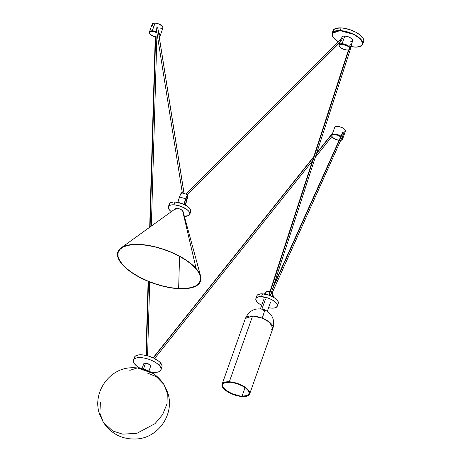 <?xml version="1.0" encoding="UTF-8"?>
<svg xmlns="http://www.w3.org/2000/svg" width="462" height="462" viewBox="0 0 462 462"><rect width="100%" height="100%" fill="white"/><g stroke="black" fill="none" stroke-linecap="round" stroke-linejoin="round"><path stroke-width="0.69" d="M100.421 402.044L99.884 413.086L103.24 422.193C111.44 434.315 122.84 439.882 137.439 438.9C159.269 437.295 175.063 412.895 167.596 392.319L163.987 384.54L167.279 393.278L166.996 403.863L162.618 414.61L155.007 423.66L136.971 433.287L122.707 434.17L112.676 430.959L103.24 422.193L112.676 430.959L122.707 434.17L136.971 433.287L155.007 423.66L162.618 414.61L166.996 403.863L167.279 393.278L163.987 384.54L156.757 377.102M155.648 376.397L147.736 373.181M147.534 373.134L147.199 373.053M153.014 373.44L137.37 367.896L129.787 370.368M156.947 377.425L156.508 376.721M147.805 370.57L143.769 369.103M160.967 369.871L161.96 367.071A14.605 5.914 -160.5 0 0 160.476 362.843L159.482 365.644A14.605 5.914 19.5 0 1 160.967 369.871A14.605 5.914 19.5 0 1 150.843 372.043L154.897 372.401L158.743 371.806L160.834 370.178L161.047 368.416L160.066 366.366L157.063 363.473L152.558 360.816L148.602 359.222L144.525 358.125L139.507 357.588L136.475 357.929L133.905 359.321L133.293 360.943L134.338 363.623L136.429 365.794L139.934 368.179A14.605 5.914 19.5 0 1 134.921 364.345A14.605 5.914 19.5 0 1 133.437 360.117A14.605 5.914 19.5 0 1 144.808 358.183A14.605 5.914 19.5 0 1 159.482 365.644L160.476 362.843L158.968 361.394L153.546 358.015L148.227 355.994L142.902 354.92L138.386 354.949L135.36 356.081L134.355 357.553L134.35 358.772M161.03 368.306L161.827 367.377M162.029 366.834L161.839 364.957L160.476 362.843A14.605 5.914 -160.5 0 0 145.801 355.382A14.605 5.914 -160.5 0 0 134.425 357.317L133.437 360.117M148.943 371.021L150.641 366.239A3.656 1.478 -160.5 0 0 149.191 364.327A3.656 1.478 -160.5 0 0 145.559 363.172L143.515 368.947L145.559 363.172A3.656 1.478 -160.5 0 0 143.746 363.796L142.053 368.578M143.861 364.501L143.78 363.721L144.508 363.253L147.545 363.577L150.266 365.182L150.676 366.031L150.26 366.643M184.153 204.47A6.173 0.653 -73.2 0 1 185.655 199.457L186.943 196.448L187.301 196.131L187.381 196.714L185.343 204.608L184.199 204.268L185.343 204.608A6.173 0.653 -73.2 0 1 185.198 205.001M187.728 194.646L181.543 192.775A7.715 0.814 106.8 0 0 179.51 196.945L185.695 198.81A7.715 0.814 -73.2 0 1 187.728 194.646A7.715 0.814 -73.2 0 1 185.36 205.088M183.986 204.395A7.715 0.814 -73.2 0 1 185.695 198.81L179.51 196.945A7.715 0.814 106.8 0 0 177.841 202.385M185.302 205.255L187.347 198.29L187.751 194.658L186.151 197.574L183.974 204.458M184.142 204.51L185.655 199.457A6.173 0.653 -73.2 0 1 187.283 196.125A6.173 0.653 -73.2 0 1 185.343 204.608L185.158 205.122M181.635 193.861L181.676 193.232M181.566 192.787L179.966 195.709L177.789 202.587M178.65 288.513L179.551 256.346L178.65 288.513L185.412 288.473L191.164 287.583L195.692 285.891L198.816 283.454L200.421 280.365L200.439 276.75L198.879 272.736L195.79 268.491L191.297 264.172L185.574 259.939L178.834 255.965L171.344 252.396L163.392 249.37L155.272 247.008L147.309 245.397L139.801 244.594A43.48 17.602 19.5 0 1 200.277 276.045A43.48 17.602 19.5 0 1 178.65 288.513A43.48 17.602 19.5 0 1 131.029 271.91A43.48 17.602 19.5 0 1 121.35 248.1A43.48 17.602 19.5 0 1 139.801 244.594L133.044 244.641L127.287 245.524L122.759 247.222L119.635 249.659L118.029 252.743L118.012 256.364L119.577 260.372L122.661 264.622L127.154 268.942L132.877 273.169L139.616 277.148L147.107 280.717L155.065 283.737L163.178 286.105L171.142 287.716L178.65 288.513M196.113 268.509A43.861 17.758 19.5 0 1 200.635 276.132A43.861 17.758 19.5 0 1 171.956 288.005A43.861 17.758 19.5 0 1 122.343 264.605A43.861 17.758 19.5 0 1 121.021 247.938A43.861 17.758 19.5 0 1 157.715 247.482A43.861 17.758 19.5 0 1 196.113 268.509L182.611 210.736L196.113 268.509L199.226 272.794L200.803 276.836L200.993 278.719L200.167 282.12L199.162 283.599L196.009 286.059L188.687 288.323L182.34 288.79L175.11 288.409L163.213 286.273L155.024 283.887L147.003 280.838L135.932 275.277L129.62 271.119L124.44 266.782L119.225 260.32L117.648 256.271L117.671 252.622L119.288 249.509L120.68 248.192L124.555 246.096L127.01 245.339L136.111 244.317L143.341 244.698L151.184 245.923L159.332 247.938L167.481 250.67L179.008 255.873L188.837 261.994L196.113 268.509M200.635 276.132L183.044 211.469A4.222 1.709 -160.5 0 0 182.611 210.736L183.004 212.046M175.058 209.557L175.722 208.581L177.899 208.495L180.607 209.344L182.611 210.736A4.222 1.709 -160.5 0 0 178.915 208.714A4.222 1.709 -160.5 0 0 175.381 208.755L121.021 247.938M190.032 212.503L190.806 211.353L190.662 209.898L189.599 208.252L187.716 206.566L182.19 203.638L174.977 202.015A11.354 4.597 -160.5 0 0 169.346 203.961L168.353 206.757A11.354 4.597 19.5 0 1 173.983 204.816L174.977 202.015L173.21 202.027L170.074 202.997L169.45 203.719L169.288 205.088M171.327 211.677A11.354 4.597 19.5 0 1 168.353 206.757M184.13 216.285L188.583 215.598L189.657 214.576L189.824 213.213L188.606 211.053L186.723 209.367L181.196 206.439L174.948 204.891L171.431 204.914L169.537 205.498L168.457 206.52L168.295 207.888L169.508 210.043L171.39 211.729M189.761 214.339L190.754 211.538A11.354 4.597 -160.5 0 0 186.267 205.602A11.354 4.597 -160.5 0 0 174.977 202.015L173.983 204.816A11.354 4.597 19.5 0 1 185.274 208.402A11.354 4.597 19.5 0 1 189.761 214.339A11.354 4.597 19.5 0 1 184.355 216.297M271.564 329.776L272.938 328.234L269.473 322.176L262.243 318.191L264.137 312.3L264.224 309.887M264.16 309.956L263.617 310.753M229.666 382.172A13.843 5.602 19.5 0 1 243.428 386.544A13.843 5.602 19.5 0 1 248.897 393.78A13.843 5.602 19.5 0 1 242.036 396.153L245.056 387.618L242.036 396.153L239.645 395.899L231.993 393.67L226.507 390.604L223.227 387.191L222.73 385.914L222.932 384.251L223.689 383.368L225.687 382.467L230.838 382.265L237.173 383.691L243.203 386.411L246.061 388.403L248.042 390.459L248.972 392.405L248.966 393.555L248.013 394.958L246.789 395.616L242.036 396.153A13.843 5.602 19.5 0 1 228.274 391.776A13.843 5.602 19.5 0 1 222.805 384.54A13.843 5.602 19.5 0 1 229.666 382.172M264.483 309.742C272.257 313.64 275.069 319.808 272.938 328.234A14.622 5.919 -160.5 0 0 262.243 318.191A14.622 5.919 -160.5 0 0 252.622 315.973A14.622 5.919 -160.5 0 0 245.374 318.474L222.072 384.28A14.622 5.919 19.5 0 1 229.319 381.779L252.622 315.973L245.374 318.474C249.295 310.204 255.665 307.294 264.483 309.742A14.622 1.086 111.4 0 1 262.243 318.191L252.622 315.973L229.319 381.779A14.622 5.919 19.5 0 1 243.855 386.399A14.622 5.919 19.5 0 1 249.63 394.04A14.622 5.919 19.5 0 1 242.383 396.546A14.622 5.919 19.5 0 1 227.847 391.926A14.622 5.919 19.5 0 1 222.072 384.28M242.383 396.546L247.407 395.98L248.7 395.281L249.705 393.803L249.515 391.926L248.729 390.534L244.71 386.937L238.6 383.864L231.843 382.045L228.147 381.751L225.11 382.091L223.002 383.038L222.205 383.974L221.991 385.735L222.973 387.791L225.069 389.963L228.089 392.071L235.816 395.368L242.383 396.546M264.709 294.103L266.666 291.603L264.709 294.103M273.14 297.072L271.373 292.492M277.547 304.343L278.326 303.199L278.182 301.738L276.576 299.532L274.451 297.863L268.659 295.103L262.497 293.855A11.354 4.597 -160.5 0 0 256.866 295.801L255.873 298.602A11.354 4.597 19.5 0 1 261.504 296.656L262.497 293.855L260.73 293.867L257.588 294.837L256.97 295.565L256.808 296.927M277.281 306.179L278.274 303.384A11.354 4.597 -160.5 0 0 273.787 297.447A11.354 4.597 -160.5 0 0 262.497 293.855L261.504 296.656A11.354 4.597 19.5 0 1 272.794 300.242A11.354 4.597 19.5 0 1 277.281 306.179A11.354 4.597 19.5 0 1 271.65 308.125A11.354 4.597 19.5 0 1 268.572 307.715L271.65 308.125L274.919 307.883L276.559 307.143L277.391 305.538L276.934 304.008L274.954 301.767L271.702 299.624L267.665 297.903L260.591 296.633L258.235 296.899L256.237 297.978L255.763 299.243L256.577 301.328L258.911 303.574L261.677 305.272A11.354 4.597 19.5 0 1 255.873 298.602M261.948 309.003L265.442 299.145L261.948 309.003M332.883 31.589L333.564 29.782L335.51 28.517L341.095 27.887A16.245 6.578 -160.5 0 0 333.038 30.671L332.086 33.356A16.245 6.578 19.5 0 1 340.142 30.579L341.095 27.887L342.469 27.997L349.907 29.672L355.682 32.138L360.337 35.199L362.658 37.618L363.75 39.899L363.744 41.251L363.144 42.406M360.089 46.414L362.71 44.202L361.013 39.449L354.042 34.471L340.459 30.769C344.219 30.711 355.775 33.772 361.07 39.79C365.979 45.784 358.564 47.603 354.262 47.014L354.354 46.968M351.241 46.645L356.017 47.06L359.569 46.587L362.225 44.906L362.635 42.671L361.07 39.79L358.951 37.763L354.701 35.008L350.069 32.935L344.577 31.347L340.459 30.769L336.013 30.989L332.992 32.323L332.022 34.28L332.9 36.995L334.621 39.016L338.513 41.921M362.71 44.202L363.663 41.516A16.245 6.578 -160.5 0 0 357.247 33.021A16.245 6.578 -160.5 0 0 341.095 27.887L340.142 30.579A16.245 6.578 19.5 0 1 340.448 30.596A16.245 6.578 19.5 0 1 356.433 35.793A16.245 6.578 19.5 0 1 362.71 44.202C361.775 46.344 358.968 47.286 354.29 47.032L351.236 46.656M338.299 41.794L332.831 36.885L332.53 32.831L340.448 30.596A16.245 6.578 -160.5 0 0 340.142 30.579L332.086 33.356L332.738 36.729M350.785 41.759L352.131 41.418L352.749 40.696L351.871 38.866L348.949 37.041L344.819 36.019L342.094 43.723L344.646 44.179L347.655 45.461L349.642 47.124L350.023 48.4L349.642 47.124L347.655 45.461L344.646 44.179L342.094 43.723A5.683 2.304 -160.5 0 0 339.275 44.693A5.683 2.304 19.5 0 1 342.094 43.723L344.819 36.019A5.683 2.304 -160.5 0 0 342.001 36.995L341.199 39.258L340.407 39.692L341.458 40.633L340.407 39.692L341.199 39.258M349.901 41.765L350.358 41.776M349.798 49.053L349.994 48.493A5.683 2.304 -160.5 0 0 347.747 45.519A5.683 2.304 -160.5 0 0 342.094 43.723L341.897 44.283A5.683 2.304 19.5 0 1 347.545 46.079A5.683 2.304 19.5 0 1 349.798 49.053A5.683 2.304 19.5 0 1 346.974 50.023L348.931 49.804L349.821 48.96L349.445 47.684L347.88 46.287L342.879 44.387L340.257 44.404L339.131 45.137L339.426 46.622L340.991 48.019L343.89 49.399L346.974 50.023A5.683 2.304 19.5 0 1 341.326 48.227A5.683 2.304 19.5 0 1 339.079 45.253A5.683 2.304 19.5 0 1 341.897 44.283L342.094 43.723A5.683 2.304 19.5 0 1 347.747 45.519A5.683 2.304 19.5 0 1 349.994 48.493L352.72 40.789A5.683 2.304 -160.5 0 0 350.473 37.82A5.683 2.304 -160.5 0 0 344.819 36.019L342.868 36.238L341.972 37.087M342.175 38.086L342.85 38.924M343.168 39.206L343.52 39.484M342.094 43.723L340.142 43.942L339.247 44.785L340.142 43.942L342.094 43.723M342.007 137.855A5.683 2.304 19.5 0 1 342.492 139.397L342.688 138.837A5.683 2.304 -160.5 0 0 342.238 137.341A5.683 2.304 19.5 0 1 342.688 138.837L345.42 131.133A5.683 2.304 -160.5 0 0 344.837 129.493L342.146 127.61L339.016 126.565L336.238 126.415L334.673 127.431M334.875 128.43L335.279 128.985M344.554 131.889L345.368 131.254M345.443 131.041L344.837 129.493A5.683 2.304 -160.5 0 0 339.125 126.588A5.683 2.304 -160.5 0 0 334.702 127.339L331.97 135.043A5.683 2.304 19.5 0 1 335.672 134.153A5.683 2.304 19.5 0 1 341.239 136.4A5.683 2.304 -160.5 0 0 335.672 134.153A5.683 2.304 -160.5 0 0 331.97 135.043L331.774 135.597A5.683 2.304 19.5 0 1 335.273 134.69A5.683 2.304 19.5 0 1 340.731 136.735M341.17 136.348L338.403 134.881L335.77 134.171L333.154 134.188L331.947 135.129L333.154 134.188L335.77 134.171L338.403 134.881L341.17 136.348M342.717 138.744L342.111 137.191L342.717 138.744M161.001 28.846L162.341 28.511L162.965 27.789L162.087 25.953L158.645 23.926L155.036 23.112A5.683 2.304 -160.5 0 0 152.217 24.088L149.492 31.786A5.683 2.304 19.5 0 1 152.31 30.81L155.036 23.112L152.807 23.452L152.189 24.648M160.118 28.852L160.574 28.863M152.391 25.173L153.066 26.011M153.384 26.294L153.736 26.577M160.158 35.701L160.031 34.494L158.293 32.819L159.627 33.934L159.43 34.494A5.683 2.304 19.5 0 1 160.008 36.14A5.683 2.304 19.5 0 1 159.234 36.862M160.008 36.14L160.21 35.58A5.683 2.304 -160.5 0 0 159.627 33.934A5.683 2.304 -160.5 0 0 158.628 33.05A5.683 2.304 19.5 0 1 160.21 35.58L162.936 27.882A5.683 2.304 -160.5 0 0 160.689 24.908A5.683 2.304 -160.5 0 0 155.036 23.112L152.31 30.81L156.936 32.057L151.854 30.798L150.352 31.029L149.463 31.878L150.352 31.029L152.31 30.81A5.683 2.304 19.5 0 1 156.814 32.005A5.683 2.304 -160.5 0 0 149.492 31.786L149.29 32.346A5.683 2.304 19.5 0 1 156.93 32.71M342.492 139.397A5.683 2.304 19.5 0 1 340.892 140.327M339.114 140.321A5.683 2.304 19.5 0 1 332.351 137.243L335.048 139.126L339.195 140.333M340.973 136.908L337.676 135.25L334.136 134.615L332.64 134.846L331.826 135.482L332.351 137.243A5.683 2.304 19.5 0 1 331.774 135.597M340.558 140.361L342.44 139.512L341.915 137.751M157.629 37.127A5.683 2.304 19.5 0 1 149.867 33.992L153.58 36.302L157.646 37.127M160.233 35.487L159.627 33.934L159.43 34.494L158.489 33.651M157.213 32.86L153.609 31.566L150.831 31.422L149.261 32.438L149.867 33.992A5.683 2.304 19.5 0 1 149.29 32.346M159.142 36.896L160.066 35.822L159.43 34.494A5.683 2.304 19.5 0 0 158.755 33.859M269.144 295.27L348.885 49.821L269.144 295.27M272.493 289.039L343.093 132.276L272.493 289.039M153.32 357.911L313.611 157.219L153.32 357.911M316.487 153.615L332.49 133.582L316.487 153.615M146.339 355.503L148.504 281.468L146.339 355.503M150.092 226.981L155.642 36.908L150.092 226.981M157.6 26.929L184.032 193.532L157.6 26.929M340.303 41.782L187.272 194.508L340.303 41.782M340.494 39.899L340.812 39.397M344.115 132.375L344.08 132.854A0.814 0.595 24.2 0 1 344.08 133.247A0.814 0.595 -155.8 0 0 344.08 132.854L272.337 292.544M343.78 132.484A0.814 0.595 24.2 0 1 344.08 132.854A0.814 0.595 -155.8 0 0 343.78 132.484M351.316 44.762L351.801 44.912L351.703 43.665L351.801 44.912L351.316 44.762M163.987 384.54C155.786 372.424 144.387 366.851 129.787 367.839C107.958 369.444 92.163 393.843 99.625 414.42L103.24 422.193M151.293 372.314L139.414 368.104M272.938 328.234L249.63 394.04M264.368 294.051L266.666 291.603L270.074 291.233M270.42 291.337L272.453 292.66L273.539 297.297M260.435 308.789L263.629 299.769M267.325 311.232L270.518 302.212M332.086 33.356L333.154 37.41L338.288 41.799M340.921 40.044L339.079 45.253M268.797 295.154L348.464 49.936M349.705 46.108L350.26 44.41M342.602 132.577L273.417 286.203M332.721 132.929L316.689 153.003M313.808 156.606L153.107 357.813M145.952 355.417L148.117 281.306M149.694 227.269L155.255 36.821M184.09 193.549L157.686 27.114M187.503 194.577L340.142 42.25M340.402 39.692L185.736 194.046M182.363 193.024L156.081 27.368M156.872 37.093L151.357 226.074M149.723 281.953L147.569 355.809M154.603 358.541L312.381 160.995M315.263 157.392L331.889 136.573M270.322 295.72L351.801 44.912"/></g></svg>
